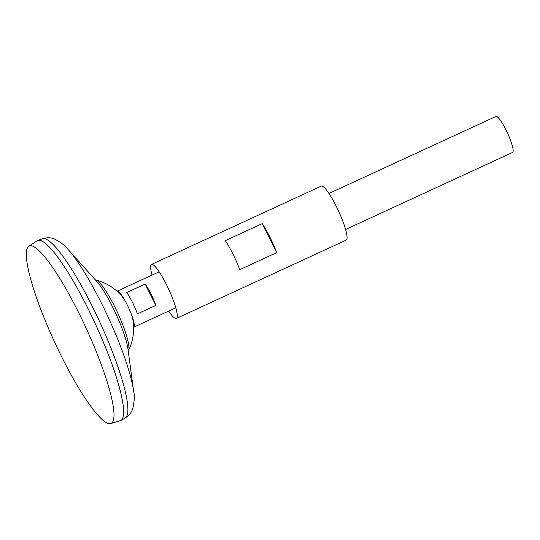<?xml version="1.0" encoding="UTF-8"?>
<svg xmlns="http://www.w3.org/2000/svg" width="540" height="540" viewBox="0 0 540 540"><rect width="100%" height="100%" fill="white"/><g stroke="black" fill="none" stroke-linecap="round" stroke-linejoin="round"><path stroke-width="0.81" d="M126.731 292.525L145.186 284.006A19.825 3.497 65.2 0 1 155.844 305.384L137.389 313.895A19.825 3.497 -114.8 0 0 126.731 292.525M345.58 229.473L512.582 152.435A19.825 3.497 -114.8 0 0 513 151.929A19.825 3.497 -114.8 0 0 506.736 131.443A19.825 3.497 -114.8 0 0 495.976 116.431L328.975 193.469M133.643 327.233A19.825 3.497 -114.8 0 0 133.731 327.2A19.825 3.497 -114.8 0 0 134.15 326.693A19.825 3.497 -114.8 0 0 134.305 325.094A19.825 3.497 -114.8 0 0 128.601 307.733A19.825 3.497 -114.8 0 0 119.097 292.127A19.825 3.497 -114.8 0 0 117.119 291.195A19.825 3.497 -114.8 0 0 117.038 291.242M113.144 420.91A97.706 17.226 -114.8 0 0 81.729 318.857A97.706 17.226 -114.8 0 0 28.85 246.186A97.706 17.226 -114.8 0 0 27.169 248.481A97.706 17.226 -114.8 0 0 57.524 348.32A97.706 17.226 -114.8 0 0 110.68 423.569A97.706 17.226 -114.8 0 0 113.144 420.91M120.69 420.545A99.124 17.476 -114.8 0 0 120.926 420.424A99.124 17.476 -114.8 0 0 122.789 418.001A99.124 17.476 -114.8 0 0 90.909 314.476A99.124 17.476 -114.8 0 0 37.26 240.746L28.85 246.186M122.857 417.771A99.103 17.469 -114.8 0 0 95.047 323.217A99.103 17.469 -114.8 0 0 41.168 240.685M110.68 423.569L120.272 420.701A99.124 17.476 -114.8 0 0 122.769 418.007A99.124 17.476 -114.8 0 0 91.773 316.238A99.124 17.476 -114.8 0 0 37.895 240.428A99.124 17.476 -114.8 0 0 37.652 240.53M128.122 351.56L128.486 350.521A39.197 6.912 -114.8 0 0 128.594 350.285A39.197 6.912 -114.8 0 0 114.75 306.808A39.197 6.912 -114.8 0 0 95.978 280.051L94.952 279.653M155.844 305.384L145.186 284.006M152.071 275.076A29.734 5.245 65.2 0 1 151.463 264.438A29.734 5.245 65.2 0 1 166.502 284.702A29.734 5.245 65.2 0 1 176.378 318.445A29.734 5.245 65.2 0 1 168.676 311.081M276.669 252.646L239.753 269.676A29.734 5.245 -114.8 0 0 232.949 254.05A29.734 5.245 -114.8 0 0 225.288 240.671L262.204 223.641A29.734 5.245 -114.8 0 1 269.865 237.019A29.734 5.245 -114.8 0 1 276.669 252.646L262.204 223.641M151.463 264.438L321.273 186.104A29.734 5.245 65.2 0 1 336.312 206.368A29.734 5.245 65.2 0 1 346.187 240.111L176.378 318.445M133.65 391.487A90.032 15.869 -114.8 0 0 108.169 317.162A90.032 15.869 -114.8 0 0 68.162 249.534L96.775 281.408A42.883 7.56 -114.8 0 1 115.83 313.625A42.883 7.56 -114.8 0 1 127.973 349.029L133.65 391.487C134.798 395.537 134.453 401.423 132.624 409.144C131.078 413.073 128.601 416.03 125.186 418.007A98.719 17.402 -114.8 0 0 127.035 415.598A98.719 17.402 -114.8 0 0 96.147 314.253A98.719 17.402 -114.8 0 0 42.491 238.754L37.895 240.428M159.165 271.802L117.119 291.195M68.162 249.534C65.765 246.024 61.155 242.501 54.331 238.95C50.861 237.485 46.919 237.425 42.491 238.754M128.486 350.527A49.876 49.876 0 0 0 132.3 316.852M124.065 299.005A49.876 49.876 0 0 0 95.978 280.051M125.186 418.007L120.926 420.424M175.77 307.807L133.731 327.2"/></g></svg>
